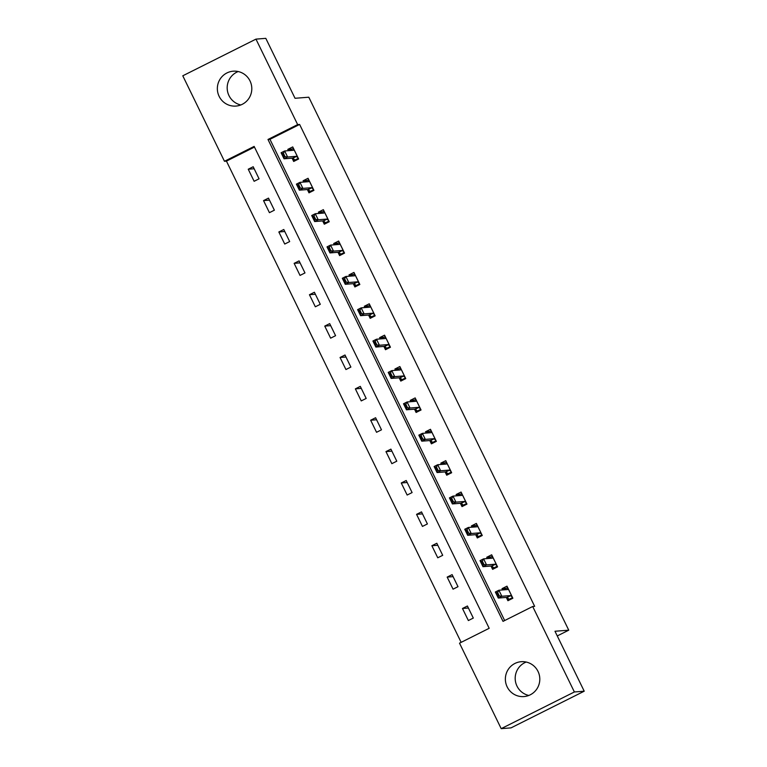 <?xml version="1.0" encoding="UTF-8"?>
<svg xmlns="http://www.w3.org/2000/svg" width="767" height="767" viewBox="0 0 767 767"><rect width="100%" height="100%" fill="white"/><g stroke="black" fill="none" stroke-linecap="round" stroke-linejoin="round"><path stroke-width="1.15" d="M240.809 104.954A17.488 17.219 85.5 0 1 238.182 71.542M250.004 80.899A17.488 17.219 85.5 0 1 235.948 106.076A17.488 17.219 85.5 0 1 219.151 96.374A17.488 17.219 85.5 0 1 233.206 71.197A17.488 17.219 85.5 0 1 250.004 80.899M528.818 695.458A17.488 17.219 85.5 0 1 526.191 662.046M538.012 671.403A17.488 17.219 85.5 0 1 523.957 696.57A17.488 17.219 85.5 0 1 507.16 686.868A17.488 17.219 85.5 0 1 521.215 661.7A17.488 17.219 85.5 0 1 538.012 671.403M255.967 39.127L265.804 38.35L295.027 98.281L308.794 97.208L568.75 630.177L554.982 631.26L584.214 691.201L511.033 727.873L501.196 728.65L459.51 643.168L489.183 628.298L254.145 146.411L224.472 161.281L182.786 75.799L255.967 39.127L297.654 124.599L267.99 139.469L503.027 621.366L532.691 606.496L574.378 691.968L501.196 728.65M254.471 147.082L226.447 161.128L461.149 642.353M226.447 161.128L224.472 161.281M557.264 635.939L568.75 630.177M473.306 618.068L467.419 605.997L462.472 608.48L468.359 620.541L473.306 618.068M458.004 586.688L452.118 574.627L447.171 577.1L453.057 589.171L458.004 586.688M442.703 555.318L436.816 543.247L431.869 545.73L437.756 557.791L442.703 555.318M427.401 523.938L421.514 511.877L416.567 514.35L422.454 526.421L427.401 523.938M412.1 492.567L406.213 480.497L401.266 482.98L407.152 495.041L412.1 492.567M396.788 461.188L390.911 449.126L385.964 451.6L391.851 463.671L396.788 461.188M381.487 429.817L375.6 417.747L370.662 420.23L376.549 432.291L381.487 429.817M366.185 398.437L360.298 386.376L355.361 388.85L361.238 400.92L366.185 398.437M350.883 367.067L344.997 354.996L340.049 357.48L345.936 369.541L350.883 367.067M335.582 335.687L329.695 323.626L324.748 326.1L330.635 338.17L335.582 335.687M320.28 304.317L314.393 292.246L309.446 294.729L315.333 306.79L320.28 304.317M304.978 272.937L299.092 260.876L294.144 263.349L300.031 275.42L304.978 272.937M289.677 241.567L283.79 229.496L278.843 231.979L284.73 244.04L289.677 241.567M274.375 210.187L268.488 198.116L263.541 200.599L269.428 212.67L274.375 210.187M259.064 178.816L253.187 166.746L248.24 169.219L254.126 181.29L259.064 178.816M532.691 606.496L534.657 606.342L299.619 124.446L269.955 139.316L504.667 620.541M506.306 597.416L507.917 600.714L512.864 598.241L506.977 586.17L502.03 588.653L502.663 589.938M491.005 566.046L492.615 569.344L497.562 566.861L491.676 554.8L486.729 557.273L487.361 558.558M475.703 534.666L477.314 537.964L482.261 535.491L476.374 523.42L471.427 525.903L472.05 527.188M460.401 503.296L462.012 506.594L466.959 504.111L461.072 492.05L456.125 494.523L456.748 495.808M445.1 471.916L446.71 475.214L451.648 472.74L445.771 460.67L440.824 463.153L441.447 464.438M429.798 440.546L431.409 443.844L436.346 441.361L430.46 429.299L425.522 431.773L426.145 433.058M414.496 409.166L416.097 412.464L421.045 409.99L415.158 397.92L410.22 400.403L410.844 401.687M399.195 377.795L400.796 381.094L405.743 378.61L399.856 366.549L394.909 369.023L395.542 370.308M383.883 346.416L385.494 349.714L390.441 347.24L384.555 335.169L379.607 337.653L380.24 338.937M368.582 315.045L370.193 318.343L375.14 315.86L369.253 303.799L364.306 306.273L364.939 307.557M353.28 283.665L354.891 286.963L359.838 284.49L353.951 272.419L349.004 274.902L349.637 276.187M337.979 252.295L339.589 255.593L344.536 253.11L338.65 241.039L333.703 243.523L334.326 244.807M322.677 220.915L324.288 224.213L329.235 221.74L323.348 209.669L318.401 212.143L319.024 213.437M307.375 189.545L308.986 192.843L313.924 190.36L308.046 178.289L303.099 180.772L303.722 182.057M292.074 158.165L293.684 161.463L298.622 158.99L292.735 146.919L287.798 149.392L288.421 150.687M584.214 691.201L574.378 691.968M299.619 124.446L297.654 124.599M269.955 139.316L267.99 139.469M506.086 588.327L502.03 588.653M468.407 608.01L462.472 608.48M453.096 576.64L447.171 577.1M490.784 556.957L486.729 557.273M437.794 545.26L431.869 545.73M475.482 525.577L471.427 525.903M422.492 513.89L416.567 514.35M460.181 494.207L456.125 494.523M407.191 482.51L401.266 482.98M444.879 462.827L440.824 463.153M391.889 451.14L385.964 451.6M429.578 431.457L425.522 431.773M376.587 419.76L370.662 420.23M414.266 400.077L410.22 400.403M361.286 388.39L355.361 388.85M398.965 368.706L394.909 369.023M345.984 357.01L340.049 357.48M383.663 337.327L379.607 337.653M330.673 325.639L324.748 326.1M368.361 305.956L364.306 306.273M315.371 294.26L309.446 294.729M353.06 274.576L349.004 274.902M300.07 262.88L294.144 263.349M337.758 243.206L333.703 243.523M284.768 231.509L278.843 231.979M322.456 211.826L318.401 212.143M269.466 200.129L263.541 200.599M307.155 180.456L303.099 180.772M254.165 168.759L248.24 169.219M291.853 149.076L287.798 149.392M512.557 597.608L508.521 599.631L510.391 599.478M507.649 587.551L503.756 589.852M507.725 597.992L508.521 599.631L508.674 598.816L506.939 597.368L498.282 598.049L495.338 592.019L498.895 590.235L507.553 589.555L507.821 587.896M504.235 589.813L503.612 589.574L504.245 589.737M499.116 595.537L497.639 592.527L497.045 592.824L498.521 595.834L501.839 596.266L498.282 598.049L498.521 595.834M512.298 597.071L510.496 595.585L501.839 596.266L498.895 590.235L497.639 592.527M508.674 598.816L508.521 599.631M495.338 592.019L497.045 592.824M497.256 566.228L493.219 568.251L495.089 568.107M492.347 556.171L488.454 558.472M492.424 566.621L493.219 568.251L493.373 567.446L491.628 565.998L482.98 566.679L480.037 560.639L483.593 558.855L492.27 558.175L492.519 556.526M488.934 558.434L488.311 558.194L488.943 558.357M483.804 564.167L482.338 561.147L481.743 561.444L483.22 564.464L486.537 564.886L482.98 566.679L483.22 564.464M496.997 565.701L495.194 564.215L486.537 564.886L483.593 558.855L482.338 561.147M493.373 567.446L493.219 568.251M480.037 560.639L481.743 561.444M481.944 534.858L477.918 536.871L479.787 536.727M477.045 524.801L473.143 527.102M477.122 535.241L477.918 536.871L478.071 536.066L476.326 534.618L467.678 535.299L464.735 529.268L468.292 527.485L476.949 526.804L477.208 525.146M473.632 527.063L473.009 526.824L473.642 526.987M468.503 532.787L467.036 529.776L466.441 530.074L467.908 533.084L471.235 533.516L467.678 535.299L467.908 533.084M481.686 534.321L479.893 532.835L471.235 533.516L468.292 527.485L467.036 529.776M478.071 536.066L477.918 536.871M464.735 529.268L466.441 530.074M466.643 503.478L462.616 505.501L464.476 505.357M461.744 493.421L457.841 495.722M461.82 503.871L462.616 505.501L462.769 504.696L461.025 503.248L452.377 503.929L449.433 497.888L452.99 496.105L461.667 495.424L461.907 493.775M458.33 495.683L457.707 495.444L458.34 495.607M453.201 501.417L451.734 498.397L451.14 498.694L452.607 501.714L455.934 502.136L452.377 503.929L452.607 501.714M466.384 502.951L464.591 501.465L455.934 502.136L452.99 496.105L451.734 498.397M462.769 504.696L462.616 505.501M449.433 497.888L451.14 498.694M451.341 472.108L447.314 474.121L449.174 473.977M446.442 462.05L442.54 464.351M446.519 472.491L447.314 474.121L447.468 473.316L445.723 471.868L437.075 472.549L434.132 466.518L437.689 464.735L446.336 464.054L446.605 462.396M443.029 464.313L442.406 464.073L443.038 464.236M437.899 470.037L436.433 467.026L435.838 467.324L437.305 470.334L440.632 470.765L437.075 472.549L437.305 470.334M451.082 471.571L449.28 470.085L440.632 470.765L437.689 464.735L436.433 467.026M447.468 473.316L447.314 474.121M434.132 466.518L435.838 467.324M436.04 440.728L432.003 442.751L433.873 442.607M431.131 430.671L427.238 432.971M431.207 441.121L432.003 442.751L432.166 441.936L430.421 440.498L421.764 441.169L418.83 435.138L422.387 433.355L431.035 432.674L431.303 431.016M427.727 432.933L427.104 432.693L427.737 432.856M422.598 438.666L421.131 435.646L420.537 435.944L422.003 438.964L425.33 439.386L421.764 441.169L422.003 438.964M435.781 440.2L433.978 438.705L425.33 439.386L422.387 433.355L421.131 435.646M432.166 441.936L432.003 442.751M418.83 435.138L420.537 435.944M420.738 409.357L416.702 411.371L418.571 411.227M415.829 399.3L411.937 401.601M415.906 409.741L416.702 411.371L416.865 410.566L415.12 409.118L406.462 409.799L403.519 403.768L407.085 401.985L415.733 401.304L416.002 399.645M412.425 401.563L411.802 401.323L412.435 401.477M407.296 407.287L405.82 404.276L405.235 404.573L406.702 407.584L410.029 408.015L406.462 409.799L406.702 407.584M420.479 408.821L418.677 407.335L410.029 408.015L407.085 401.985L405.82 404.276M416.865 410.566L416.702 411.371M403.519 403.768L405.235 404.573M405.436 377.978L401.4 380.001L403.269 379.857M400.527 367.92L396.635 370.221M400.604 378.371L401.4 380.001L401.563 379.186L399.818 377.748L391.16 378.419L388.217 372.388L391.784 370.605L400.432 369.924L400.7 368.265M397.114 370.183L396.501 369.943L397.124 370.106M391.995 375.916L390.518 372.896L389.924 373.193L391.4 376.213L394.727 376.635L391.16 378.419L391.4 376.213M405.177 377.45L403.375 375.955L394.727 376.635L391.784 370.605L390.518 372.896M401.563 379.186L401.4 380.001M388.217 372.388L389.924 373.193M390.135 346.607L386.098 348.621L387.968 348.477M385.226 336.55L381.333 338.851M385.302 346.991L386.098 348.621L386.252 347.815L384.516 346.368L375.859 347.048L372.915 341.018L376.482 339.225L385.13 338.554L385.398 336.895M381.813 338.813L381.199 338.563L381.822 338.726M376.693 344.536L375.216 341.526L374.622 341.823L376.098 344.834L379.416 345.265L375.859 347.048L376.098 344.834M389.876 346.07L388.073 344.584L379.416 345.265L376.482 339.225L375.216 341.526M386.252 347.815L386.098 348.621M372.915 341.018L374.622 341.823M374.833 315.227L370.797 317.25L372.666 317.107M369.924 305.17L366.032 307.471M370.001 315.62L370.797 317.25L370.95 316.435L369.215 314.997L360.557 315.668L357.614 309.638L361.171 307.855L369.828 307.174L370.097 305.515M366.511 307.433L365.888 307.193L366.521 307.356M361.391 313.166L359.915 310.146L359.32 310.443L360.797 313.463L364.114 313.885L360.557 315.668L360.797 313.463M374.574 314.7L372.772 313.204L364.114 313.885L361.171 307.855L359.915 310.146M370.95 316.435L370.797 317.25M357.614 309.638L359.32 310.443M359.522 283.857L355.495 285.87L357.364 285.727M354.622 273.8L350.73 276.101M354.699 284.241L355.495 285.87L355.648 285.065L353.903 283.617L345.255 284.298L342.312 278.268L345.869 276.475L354.527 275.804L354.795 274.145M351.209 276.062L350.586 275.813L351.219 275.976M346.08 281.786L344.613 278.776L344.019 279.073L345.495 282.083L348.812 282.515L345.255 284.298L345.495 282.083M359.263 283.32L357.47 281.834L348.812 282.515L345.869 276.475L344.613 278.776M355.648 285.065L355.495 285.87M342.312 278.268L344.019 279.073M344.22 252.477L340.193 254.5L342.063 254.356M339.321 242.42L335.419 244.721M339.397 252.87L340.193 254.5L340.347 253.685L338.602 252.238L329.954 252.918L327.01 246.888L330.567 245.104L339.225 244.424L339.484 242.765M335.908 244.683L335.284 244.443L335.917 244.606M330.778 250.416L329.311 247.396L328.717 247.693L330.184 250.713L333.511 251.135L329.954 252.918L330.184 250.713M343.961 251.95L342.168 250.454L333.511 251.135L330.567 245.104L329.311 247.396M340.347 253.685L340.193 254.5M327.01 246.888L328.717 247.693M328.918 221.097L324.892 223.12L326.752 222.976M324.019 211.05L320.117 213.351M324.096 221.49L324.892 223.12L325.045 222.315L323.3 220.867L314.652 221.548L311.709 215.517L315.266 213.725L323.923 213.053L324.182 211.395M320.606 213.312L319.983 213.063L320.616 213.226M315.477 219.036L314.01 216.016L313.415 216.313L314.882 219.333L318.209 219.765L314.652 221.548L314.882 219.333M328.659 220.57L326.867 219.084L318.209 219.765L315.266 213.725L314.01 216.016M325.045 222.315L324.892 223.12M311.709 215.517L313.415 216.313M313.617 189.727L309.59 191.75L311.45 191.597M308.717 179.67L304.815 181.971M308.794 190.12L309.59 191.75L309.743 190.935L307.998 189.487L299.351 190.168L296.407 184.138L299.964 182.354L308.612 181.674L308.88 180.015M305.304 181.932L304.681 181.693L305.314 181.856M300.175 187.666L298.708 184.646L298.114 184.943L299.581 187.963L302.907 188.385L299.351 190.168L299.581 187.963M313.358 189.2L311.555 187.704L302.907 188.385L299.964 182.354L298.708 184.646M309.743 190.935L309.59 191.75M296.407 184.138L298.114 184.943M298.315 158.347L294.279 160.37L296.148 160.226M293.406 148.299L289.514 150.6M293.483 158.74L294.279 160.37L294.442 159.565L292.697 158.117L284.039 158.798L281.096 152.758L284.662 150.974L293.339 150.294L293.579 148.645M290.003 150.562L289.38 150.313L290.012 150.476M284.873 156.286L283.406 153.266L282.812 153.563L284.279 156.583L287.606 157.014L284.039 158.798L284.279 156.583M298.056 157.82L296.254 156.334L287.606 157.014L284.662 150.974L283.406 153.266M294.442 159.565L294.279 160.37M281.096 152.758L282.812 153.563M510.496 595.585L506.939 597.368M510.659 595.671L507.102 597.455M512.241 597.033L507.812 587.944M495.194 564.215L491.628 565.998M495.357 564.291L491.8 566.084M496.939 565.653L492.5 556.574M479.893 532.835L476.326 534.618M480.056 532.921L476.499 534.704M481.628 534.283L477.199 525.194M464.591 501.465L461.025 503.248M464.754 501.541L461.188 503.334M466.326 502.903L461.897 493.823M449.28 470.085L445.723 471.868M449.452 470.171L445.886 471.954M451.025 471.532L446.595 462.443M433.978 438.705L430.421 440.498M434.151 438.791L430.584 440.574M435.723 440.153L431.294 431.073M418.677 407.335L415.12 409.118M418.84 407.421L415.283 409.204M420.421 408.782L415.992 399.693M403.375 375.955L399.818 377.748M403.538 376.041L399.981 377.824M405.12 377.402L400.69 368.323M388.073 344.584L384.516 346.368M388.236 344.671L384.679 346.454M389.818 346.032L385.389 336.943M372.772 313.204L369.215 314.997M372.935 313.291L369.378 315.074M374.517 314.652L370.087 305.573M357.47 281.834L353.903 283.617M357.633 281.92L354.076 283.704M359.215 283.282L354.776 274.193M342.168 250.454L338.602 252.238M342.331 250.541L338.774 252.324M343.904 251.902L339.474 242.823M326.867 219.084L323.3 220.867M327.03 219.17L323.463 220.954M328.602 220.532L324.173 211.443M311.555 187.704L307.998 189.487M311.728 187.79L308.161 189.574M313.3 189.152L308.871 180.072M296.254 156.334L292.697 158.117M296.426 156.42L292.86 158.203M297.999 157.781L293.569 148.693"/></g></svg>
